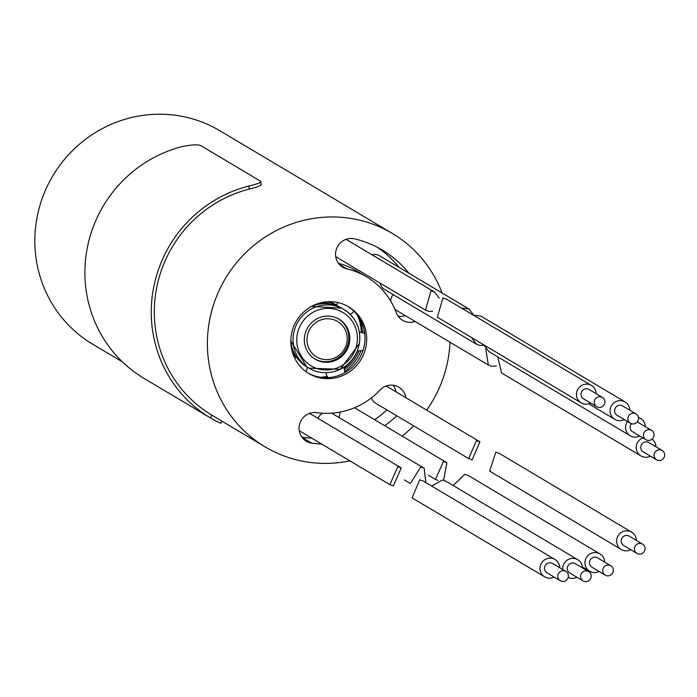 <?xml version="1.0" encoding="UTF-8"?>
<svg xmlns="http://www.w3.org/2000/svg" width="697" height="697" viewBox="0 0 697 697"><rect width="100%" height="100%" fill="white"/><g stroke="black" fill="none" stroke-linecap="round" stroke-linejoin="round"><path stroke-width="1.05" d="M349.885 460.865A124.232 120.328 -59.2 0 1 265.191 446.916A124.232 120.328 -59.2 0 1 209.083 323.077A124.232 120.328 -59.2 0 1 392.315 233.434L219.764 130.688A124.232 120.328 120.8 0 0 176.402 115.397A124.232 120.328 120.8 0 0 42.587 197.364A124.232 120.328 120.8 0 0 92.64 344.17L122.472 361.935M449.992 342.227A124.232 120.328 -59.2 0 1 448.424 357.265A124.232 120.328 -59.2 0 1 426.695 410.124M413.6 425.823A124.232 120.328 -59.2 0 1 402.195 436.139M248.899 186.021L249.186 189.105A124.232 120.328 120.8 0 0 155.989 291.468A124.232 120.328 120.8 0 0 211.775 415.107L210.503 417.965A127.342 123.343 -59.2 0 1 152.992 291.041A127.342 123.343 -59.2 0 1 248.899 186.021C257.785 183.938 261.689 182.344 260.591 181.229L200.867 145.664C197.913 144.375 191.806 144.654 182.536 146.501A127.342 123.343 120.8 0 0 86.628 251.521A127.342 123.343 120.8 0 0 144.131 378.445L210.503 417.965C218.327 422.26 221.69 423.898 220.592 422.87M265.191 446.916L211.775 415.107M249.186 189.105C258.073 186.996 261.976 185.393 260.878 184.287M392.315 233.434A124.232 120.328 -59.2 0 1 442.142 293.028M405.863 397.726A15.526 15.038 -59.2 0 0 398.823 387.201A15.526 15.038 -59.2 0 0 380.074 390.05A73.76 71.442 -59.2 0 1 316.752 412.633A15.526 15.038 120.8 0 0 300.024 422.879A15.526 15.038 120.8 0 0 306.288 441.227A15.526 15.038 120.8 0 0 311.707 443.135A104.82 101.527 120.8 0 0 321.657 444.059M384.622 425.675A104.82 101.527 120.8 0 0 396.854 415.848M415.159 321.483A15.526 15.038 -59.2 0 1 402.552 320.298A15.526 15.038 -59.2 0 1 396.279 312.735A73.76 71.442 -59.2 0 0 366.491 276.796A73.76 71.442 -59.2 0 0 346.897 268.876A15.526 15.038 120.8 0 1 342.767 267.212A15.526 15.038 120.8 0 1 336.756 248.228A15.526 15.038 120.8 0 1 354.529 238.853A104.82 101.527 120.8 0 1 382.383 250.11A104.82 101.527 120.8 0 1 408.947 273.268M291.355 334.83A38.823 37.603 120.8 0 0 308.884 373.531A38.823 37.603 120.8 0 0 366.152 345.512A38.823 37.603 120.8 0 0 348.613 306.819A38.823 37.603 120.8 0 0 291.355 334.83M398.998 267.343A104.82 101.527 120.8 0 0 377.312 247.296M398.187 316.307A15.526 15.038 120.8 0 0 405.201 315.549M366.491 276.796L356.533 270.863A73.76 71.442 120.8 0 0 338.489 263.335M488.37 365.08L395.382 309.703A10.098 9.775 -59.2 0 1 394.972 309.442M390.686 301.034A10.098 9.775 -59.2 0 1 393.16 294.613M483.892 345.207L480.033 345.485L476.46 344.213L384.718 289.586A10.098 9.775 -59.2 0 1 380.222 283.191M371.989 254.788A10.098 9.775 -59.2 0 1 379.543 255.755L468.924 308.98L473.629 314.966M395.913 391.792A15.526 15.038 120.8 0 0 393.239 385.267M301.923 437.237A104.82 101.527 120.8 0 0 311.707 438.125M374.672 419.751A104.82 101.527 120.8 0 0 386.896 409.923M468.663 458.609L476.434 440.6L479.928 441.82L472.148 459.828L468.663 458.609L375.761 403.293A10.098 9.775 -59.2 0 1 371.501 397.83M339.43 417.782A10.098 9.775 -59.2 0 1 340.467 412.005M331.641 413.164A10.098 9.775 -59.2 0 1 332.199 413.478L424.177 468.245L425.806 482.577M318.006 418.383A10.098 9.775 -59.2 0 1 322.798 413.225M357.43 315.218A43.484 42.116 -59.2 0 1 361.273 332.417M357.596 350.687A43.484 42.116 -59.2 0 1 343.926 368.286M327.111 376.284A43.484 42.116 -59.2 0 1 320.472 377.277M328.906 301.679A34.162 33.09 -59.2 0 1 336.276 304.894L336.982 305.312A34.162 33.09 -59.2 0 0 327.398 301.74M496.369 365.89L491.943 366.343L488.37 365.071L485.704 348.735M476.46 344.213L471.547 337.566M461.379 308.013L468.924 308.98M432.619 311.202L429.038 311.402L425.466 310.121L431.007 290.788L434.571 292.052L439.267 298.133M437.89 480.46L435.486 479.458L443.397 461.527L446.882 462.747L443.649 480.25M410.603 483.126L420.692 467.025L424.177 468.245M393.361 485.896L389.876 484.676L397.76 466.729L401.245 467.948L393.361 485.896M304.65 335.98A23.297 22.565 120.8 0 0 315.175 359.199A23.297 22.565 120.8 0 0 349.528 342.393A23.297 22.565 120.8 0 0 339.012 319.174A23.297 22.565 120.8 0 0 304.65 335.98M338.507 318.877A23.297 22.565 -59.2 0 1 348.535 341.8A23.297 22.565 -59.2 0 1 322.31 361.473A23.297 22.565 -59.2 0 1 314.678 358.894M323.739 359.425A20.605 19.96 -59.2 0 1 307.246 336.346A20.605 19.96 -59.2 0 1 330.439 318.947A20.605 19.96 -59.2 0 1 346.94 342.018A20.605 19.96 -59.2 0 1 323.739 359.425M347.777 306.332A38.823 37.603 -59.2 0 1 364.487 344.527A38.823 37.603 -59.2 0 1 308.065 373.026M261.244 184.722L260.591 181.229M662.15 450.48L648.881 442.578A5.437 5.262 120.8 0 0 641.127 445.496A5.437 5.262 120.8 0 0 643.314 451.917L656.591 459.82A5.437 5.262 -59.2 0 1 660.251 449.809A5.437 5.262 -59.2 0 1 664.337 456.901A5.437 5.262 -59.2 0 1 656.591 459.82M652.07 439.11A10.098 9.775 -59.2 0 1 655.955 446.794M650.397 456.134A10.098 9.775 -59.2 0 1 636.291 446.437A10.098 9.775 -59.2 0 1 642.869 437.882M497.728 356.873L501.587 372.947L640.935 455.916M631.447 423.68A5.437 5.262 120.8 0 0 632.649 431.8L645.927 439.702A5.437 5.262 -59.2 0 1 649.595 429.692A5.437 5.262 -59.2 0 1 653.681 436.784A5.437 5.262 -59.2 0 1 645.927 439.702M651.486 430.363L638.217 422.46A5.437 5.262 120.8 0 0 637.189 421.99M638.435 417.512A10.098 9.775 -59.2 0 1 645.291 426.669M639.733 436.008A10.098 9.775 -59.2 0 1 627.466 421.458M483.788 344.858L488.885 351.61L630.271 435.799M635.978 413.879L622.709 405.976A5.437 5.262 120.8 0 0 615.015 408.73A5.437 5.262 120.8 0 0 617.15 415.316L630.419 423.218A5.437 5.262 -59.2 0 1 628.293 416.632A5.437 5.262 -59.2 0 1 635.978 413.879A5.437 5.262 -59.2 0 1 638.112 420.457A5.437 5.262 -59.2 0 1 630.419 423.218M624.224 419.533A10.098 9.775 -59.2 0 1 610.807 407.092A10.098 9.775 -59.2 0 1 629.783 410.185M625.096 401.969L480.782 316.037L473.237 315.079M602.365 397.386L589.087 389.484A5.437 5.262 120.8 0 0 581.333 392.402A5.437 5.262 120.8 0 0 583.528 398.823L596.798 406.726A5.437 5.262 -59.2 0 1 600.466 396.715A5.437 5.262 -59.2 0 1 604.552 403.807A5.437 5.262 -59.2 0 1 596.798 406.726M590.603 403.04A10.098 9.775 -59.2 0 1 577.072 390.895A10.098 9.775 -59.2 0 1 596.17 393.7M591.474 385.485L446.533 299.179L442.978 297.915L437.341 317.196L581.141 402.822M642.529 544.069L629.26 536.167A5.437 5.262 120.8 0 0 621.506 539.077A5.437 5.262 120.8 0 0 623.693 545.507L636.971 553.409A5.437 5.262 -59.2 0 1 640.63 543.399A5.437 5.262 -59.2 0 1 644.716 550.491A5.437 5.262 -59.2 0 1 636.971 553.409M630.776 549.715A10.098 9.775 -59.2 0 1 617.246 537.579A10.098 9.775 -59.2 0 1 636.335 540.375M631.639 532.159L499.392 453.416L495.828 452.153L489.625 471.094L621.315 549.506M610.833 565.798L597.556 557.896A5.437 5.262 120.8 0 0 589.81 560.815A5.437 5.262 120.8 0 0 591.997 567.236L605.266 575.138A5.437 5.262 -59.2 0 1 608.934 565.128A5.437 5.262 -59.2 0 1 613.02 572.22A5.437 5.262 -59.2 0 1 605.266 575.138M599.072 571.453A10.098 9.775 -59.2 0 1 585.55 559.308A10.098 9.775 -59.2 0 1 604.639 562.113M599.943 553.888L468.297 475.502L464.777 474.265L453.181 485.521M588.634 571.592L575.365 563.69A5.437 5.262 120.8 0 0 567.611 566.609A5.437 5.262 120.8 0 0 569.798 573.03L583.075 580.932A5.437 5.262 -59.2 0 1 586.735 570.93A5.437 5.262 -59.2 0 1 590.829 578.022A5.437 5.262 -59.2 0 1 583.075 580.932M562.758 569.545A10.098 9.775 -59.2 0 1 577.743 559.691A10.098 9.775 -59.2 0 1 582.439 567.907M576.881 577.247A10.098 9.775 -59.2 0 1 568.194 577.447M577.743 559.691L446.019 481.252L442.508 480.015L431.652 486.053M565.877 571.401L552.608 563.498A5.437 5.262 120.8 0 0 544.854 566.417A5.437 5.262 120.8 0 0 547.04 572.838L560.318 580.749A5.437 5.262 -59.2 0 1 563.986 570.738A5.437 5.262 -59.2 0 1 568.072 577.83A5.437 5.262 -59.2 0 1 560.318 580.749M554.124 577.055A10.098 9.775 -59.2 0 1 540.593 564.918A10.098 9.775 -59.2 0 1 559.682 567.715M554.986 559.499L423.201 481.017L419.69 479.789L412.075 497.893L544.662 576.846M311.707 443.135L302.019 437.376M339.334 264.381L346.897 268.876M294.317 357.3A34.162 33.09 120.8 0 0 294.761 357.822M331.336 304.145A33.012 31.975 120.8 0 0 321.648 302.568M292.304 351.846A33.012 31.975 120.8 0 0 296.199 357.422M311.341 306.471L341.652 308.091A34.162 33.09 120.8 0 0 310.644 306.872M290.841 340.119A34.162 33.09 120.8 0 0 306.697 366.805L290.823 340.929M359.338 343.49A34.162 33.09 -59.2 0 0 343.909 309.433A34.162 33.09 -59.2 0 0 293.515 334.09A34.162 33.09 120.8 0 0 308.945 368.147A34.162 33.09 120.8 0 0 359.312 343.621M357.012 343.455A31.06 30.084 -59.2 0 1 322.04 369.698A31.06 30.084 -59.2 0 1 297.175 334.908A31.06 30.084 -59.2 0 1 332.138 308.675A31.06 30.084 -59.2 0 1 357.012 343.455M359.87 318.886A43.484 42.116 -59.2 0 1 362.492 332.739M359.068 350.87A43.484 42.116 -59.2 0 1 344.37 369.619M327.651 377.173A43.484 42.116 -59.2 0 1 324.863 377.678M360.976 350.765A44.652 43.249 -59.2 0 1 344.658 371.501M363.843 328.627A44.652 43.249 -59.2 0 1 364.165 333.497M434.571 292.052L346.052 239.35M425.466 310.13L335.727 256.688M479.928 441.82L386.225 386.025M446.882 462.747L354.503 407.745M435.486 479.458L428.428 475.258M410.298 483.474L404.443 479.989M401.245 467.948L309.573 413.365M389.876 484.676L299.248 430.711M337.592 302.489A9.314 9.314 0 0 0 336.965 305.791M350.19 314.321A9.314 9.314 0 0 0 353.91 311.21M344.623 372.825A9.314 9.314 0 0 0 343.534 367.476M326.057 372.695A9.314 9.314 0 0 0 327.991 377.643M364.792 333.88A9.314 9.314 0 0 0 359.399 332.242M357.456 350.652A9.314 9.314 0 0 0 363.128 350.147M296.608 357.352A9.314 9.314 0 0 0 294.596 357.883M305.852 371.51A9.314 9.314 0 0 0 307.246 367.136M341.652 308.091L343.909 309.433C355.993 317.431 361.159 328.81 359.408 343.569L340.258 369.297L308.945 368.147L306.697 366.805M317.335 304.441A9.314 9.314 0 0 0 317.649 303.683M220.984 423.175L221.89 421.136M640.595 418.453L638.356 417.12M614.763 419.315L588.695 403.798M589.61 571.235L582.378 566.931"/></g></svg>
